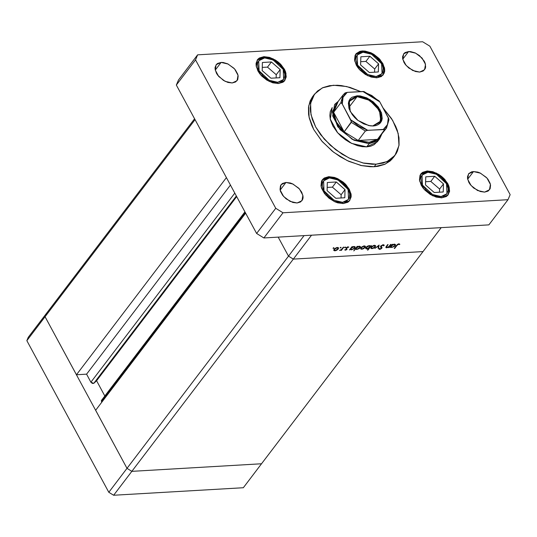 <?xml version="1.0" encoding="UTF-8"?>
<svg xmlns="http://www.w3.org/2000/svg" width="537" height="537" viewBox="0 0 537 537"><rect width="100%" height="100%" fill="white"/><g stroke="black" fill="none" stroke-linecap="round" stroke-linejoin="round"><path stroke-width="0.81" d="M261.553 463.78L131.867 471.318L127.034 468.345L45.054 316.729L46.471 313.386L28.266 337.317L194.569 118.731L46.471 313.386L45.054 316.729L46.471 313.386L45.054 316.729L26.85 340.659L28.266 337.317L26.85 340.659L195.032 119.597L45.054 316.729L127.034 468.345L108.83 492.275L26.85 340.659L108.83 492.275L127.034 468.345L95.653 410.302L245.631 213.169L95.653 410.302L127.034 468.345L288.483 256.129L127.034 468.345L131.867 471.318L113.663 495.248L108.83 492.275L113.663 495.248L131.867 471.318L127.034 468.345L131.867 471.318L293.316 259.109L288.483 256.129L278.2 237.119L288.483 256.129L293.316 259.109L131.867 471.318L261.553 463.78L243.348 487.71L113.663 495.248L243.348 487.71L261.553 463.78L131.867 471.318L261.553 463.78L423.002 251.571L293.316 259.109L423.002 251.571L261.553 463.78M244.926 211.873L101.439 400.481L101.775 402.253L101.345 400.642L102.144 400.152M104.843 396.004L96.579 380.72L93.8 383.331L92.337 383.411L90.921 382.183L86.591 374.182L76.435 374.766L45.054 316.729L76.435 374.766L226.413 177.633L76.435 374.766L86.591 374.182L230.447 185.09L86.591 374.182L90.921 382.183L93.8 383.331L236.334 195.978L93.8 383.331L96.579 380.72L236.663 196.589L96.579 380.72L104.843 396.004M234.776 193.092L90.921 382.183L234.776 193.092M101.48 401.71L245.335 212.625L101.48 401.71M441.206 227.641L311.52 235.179L293.316 259.109L423.002 251.571L441.206 227.641L423.002 251.571L293.316 259.109L311.52 235.179L441.206 227.641M390.614 244.422L391.104 244.395L388.654 247.617L388.164 247.644L388.607 247.067L386.828 247.765L385.814 247.53L387.6 244.597L388.09 244.57L386.358 247.074L386.989 247.389L388.895 246.55L390.614 244.422L388.996 246.456L386.989 247.389L386.439 246.819L388.09 244.57L386.345 246.248L385.814 247.523L386.6 247.792L388.607 247.067L388.164 247.644L388.654 247.617L391.104 244.395L390.614 244.422M380.746 246.033L383.062 244.758L384.009 244.966L384.15 245.61L383.512 245.865L382.874 245.201L381.639 245.637L381.102 246.429L381.982 247.584L381.854 248.188L380.518 249.181L379.102 249.296L378.766 248.718L379.417 248.423L380.209 248.913L381.337 248.242L380.545 246.832L380.746 246.033L380.599 246.946L381.283 248.322L380.055 248.926L379.417 248.423L378.766 248.718L379.659 249.383L381.787 248.275L381.995 247.624L381.236 246.006L382.874 245.201L383.512 245.865L384.15 245.61L384.076 245.06L383.217 244.744L380.746 246.033M379.115 245.094L378.558 248.201L378.028 248.235L378.484 245.966L374.839 248.423L379.115 245.094L374.839 248.423L378.484 245.966L378.028 248.235L378.558 248.201L379.115 245.094M375.303 246.845L372.893 248.463L371.557 248.638L370.812 248.087L371.805 246.436L373.846 245.402L375.598 245.698L375.303 246.845L375.585 245.671L374.497 245.308L371.168 247.087L370.879 248.275L371.96 248.644L373.886 248.02L375.303 246.845L375.061 246.402L375.303 246.845M365.133 247.436L362.723 249.054L361.388 249.228L360.642 248.678L361.636 247.027L363.677 245.993L365.435 246.288L365.133 247.436L365.422 246.261L364.328 245.899L360.998 247.678L360.716 248.866L361.79 249.235L363.717 248.611L365.133 247.436L364.898 246.993L365.133 247.436M350.473 249.269L349.533 249.893L351.983 246.671L352.473 246.644L352.05 247.201L353.91 246.51L355.252 246.892L354.313 248.698L351.366 249.833L350.473 249.269L351.594 249.826L354.957 248.047L355.246 246.886L354.151 246.49L352.05 247.201L352.473 246.644L351.983 246.671L349.533 249.893L350.023 249.866L350.278 248.906L350.473 249.269M333.833 247.671L333.866 248.154L333.034 248.316L333.638 247.711L333.276 248.409L334.007 248.013L333.833 247.671M338.216 249L335.8 250.618L334.47 250.792L333.719 250.242L334.363 248.913L336.524 247.624L338.115 247.53L338.572 248.094L338.216 249L338.498 247.832L337.404 247.463L334.074 249.242L333.792 250.43L334.866 250.799L336.8 250.175L338.216 249L337.974 248.557L338.216 249M340.914 247.262L340.948 247.745L340.116 247.906L340.72 247.295L340.351 247.993L341.089 247.604L340.914 247.262M343.358 247.174L343.848 247.141L341.398 250.363L340.908 250.396L341.27 249.92L339.545 250.423L341.472 249.49L343.358 247.174L341.606 249.363L339.545 250.423L341.27 249.92L340.908 250.396L341.398 250.363L343.848 247.141L343.358 247.174M345.331 247.007L345.365 247.49L344.532 247.651L345.137 247.04L344.767 247.738L345.506 247.342L345.331 247.007M347.05 249.282L345.835 250.101L344.801 249.947L346.546 249.329L346.13 247.846L347.513 246.939L348.728 247.047L346.633 247.799L347.05 249.282L346.633 247.799L348.781 247.121L348.01 246.845L346.13 247.846L346.546 249.329L344.761 249.88L345.392 250.188L345.076 249.598L345.392 250.188L347.05 249.282L346.211 247.745L347.05 249.282M355.682 248.94L353.729 250.893L357.172 246.369L357.662 246.342L357.239 246.899L359.099 246.208L360.441 246.59L360.361 247.416L359.3 248.55L356.555 249.53L355.682 248.94L356.783 249.524L360.146 247.745L360.434 246.584L359.334 246.188L357.239 246.899L357.662 246.342L357.172 246.369L353.729 250.893L355.682 248.94L355.487 248.577L355.682 248.94M370.456 246.168L371.403 245.543L367.966 250.061L367.476 250.094L368.906 248.208L366.905 248.933L365.684 248.537L365.858 247.557L367.268 246.302L368.912 245.657L370.262 245.798L369.342 245.61L365.979 247.389L365.69 248.544L366.791 248.94L368.906 248.208L367.476 250.094L367.966 250.061L371.403 245.543L370.456 246.168L370.262 245.798L370.456 246.168M390.721 246.926L389.775 247.55L392.225 244.328L392.715 244.301L392.292 244.859L394.272 244.16L395.494 244.557L395.319 245.543L394.353 246.51L391.399 247.476L390.721 246.926L391.842 247.483L395.198 245.704L395.487 244.55L394.393 244.154L392.292 244.859L392.715 244.301L392.225 244.328L389.775 247.55L390.265 247.523L390.527 246.57L390.721 246.926M398.541 244.288L397.454 244.825L394.695 248.403L394.198 248.43L397.44 244.395L398.917 243.832L399.85 244.268L399.3 244.624L398.541 244.288L399.3 244.624L399.85 244.268L398.917 243.832L396.467 245.456L394.198 248.43L394.695 248.403L396.924 245.469L396.729 245.114L396.924 245.469L398.541 244.288L398.353 243.932L398.541 244.288M278.2 237.119L288.483 256.129L304.09 235.609L288.483 256.129L293.316 259.109L288.483 256.129L278.2 237.119M334.618 250.336L334.866 250.799L334.618 250.336M335.169 250.403L334.35 250.101L334.39 248.886L334.571 249.208L337.108 247.859L336.927 247.523L337.948 248.148L337.726 249.027L335.497 250.363L337.236 249.524L337.954 248.154L336.78 247.899L335.061 248.718L334.289 249.806L335.169 250.403M341.203 250.007L341.398 250.363L341.203 250.007M345.976 248.114L346.311 248.745L345.976 248.114M347.56 246.926L347.734 247.242L347.56 246.926M346.466 247.497L346.633 247.799L346.466 247.497M346.291 247.658L346.546 248.134M351.856 246.839L352.05 247.201L351.856 246.839M354.709 247.591L354.957 248.047L354.709 247.591M351.359 249.383L351.594 249.826L351.359 249.383M351.889 249.43L351.023 249.128L351.057 247.886L351.252 248.248L353.829 246.886L353.648 246.557L354.675 247.188L354.467 248.067L352.218 249.39L354.172 248.396L354.682 247.195L353.5 246.926L351.742 247.745L350.97 248.98L351.889 249.43M357.045 246.537L357.239 246.899L357.045 246.537M359.897 247.288L360.146 247.745L359.897 247.288M356.548 249.081L356.783 249.524L356.548 249.081L357.078 249.128L356.212 248.826L356.246 247.584L356.44 247.946L359.018 246.584L358.837 246.255L359.864 246.886L359.656 247.765L357.078 249.128L359.568 247.879L359.743 246.745L357.964 246.839L356.353 248.074L356.528 249.074M361.542 248.765L361.79 249.235L361.542 248.765M362.092 248.839L361.273 248.537L361.314 247.315L361.495 247.644L364.026 246.295L363.844 245.959L364.871 246.584L364.65 247.463L362.421 248.799L364.16 247.96L364.878 246.59L363.703 246.335L361.978 247.154L361.213 248.342L362.092 248.839M367.771 249.705L367.966 250.061L367.771 249.705M366.536 248.477L366.791 248.94L366.536 248.477M369.047 246L369.912 246.308L369.684 247.188L367.1 248.544L366.254 248.242L366.288 247.033L366.462 247.369L369.047 246L368.865 245.671L369.047 246L366.885 246.933L366.2 248.054L367.261 248.53L369.188 247.691L369.946 246.698L369.047 246M371.705 248.175L371.96 248.644L371.705 248.175M372.262 248.248L371.436 247.946L371.483 246.725L371.658 247.054L374.195 245.704L374.014 245.369L375.041 245.993L374.813 246.872L372.591 248.208L374.329 247.369L375.041 246L373.873 245.745L372.148 246.564L371.382 247.752L372.262 248.248M378.176 247.497L378.558 248.201L378.176 247.497M383.7 244.785L384.15 245.61L383.7 244.785M382.68 244.832L382.874 245.201L382.68 244.832M381.062 245.691L381.236 246.006L381.062 245.691M380.827 245.926L381.102 246.429L380.827 245.926M381.082 246.456L381.787 248.275L380.834 246.812L381.082 246.456M379.196 248.524L379.659 249.383L379.196 248.524M380.572 246.329L381.357 247.779M380.518 246.57L380.955 247.376L380.518 246.57M388.459 247.255L388.654 247.617L388.459 247.255M386.016 246.711L386.6 247.792L386.016 246.711M386.741 245.724L386.935 246.087L386.741 245.724M386.224 246.416L386.439 246.819L386.224 246.416M392.097 244.496L392.292 244.859L392.097 244.496M394.957 245.255L395.198 245.704L394.957 245.255M391.601 247.04L391.842 247.483L391.601 247.04M392.138 247.094L391.265 246.792L391.305 245.543L391.5 245.906L394.071 244.55L393.896 244.214L394.923 244.852L394.715 245.731L392.46 247.054L394.299 246.161L394.97 245.006L393.91 244.563L391.99 245.402L391.218 246.637L392.138 247.094M394.5 248.04L394.695 248.403L394.5 248.04M398.877 243.838L399.3 244.624L398.877 243.838M398.608 243.872L398.857 244.328L398.608 243.872M314.514 94.129L312.594 96.647L308.681 105.883L309.084 117.214L313.769 129.524L322.274 141.614L333.772 152.3L347.137 160.536L361.059 165.51L374.175 166.739L376.095 164.221L362.978 162.993L349.057 158.012L335.692 149.783L324.194 139.096L315.682 127.007L310.997 114.696L310.594 103.366L314.514 94.129L322.368 87.887L333.396 85.255L346.654 86.517L360.723 91.599L349.97 87.39L341.425 85.571L337.33 85.222L329.671 85.665L322.979 87.612L317.501 90.988L313.46 95.66L311.004 101.446L310.232 108.125L310.487 111.723L312.265 119.261L315.682 127.007L320.596 134.666L330.356 145.352L342.217 154.26L350.795 158.831L363.838 163.181L372.161 164.255L376.095 164.221L374.175 166.739L370.248 166.772L361.918 165.698L348.875 161.348L340.304 156.784L332.208 151.078L321.643 140.889L313.769 129.524L311.863 125.645L309.252 117.965L308.567 114.247L308.486 107.212L310.111 100.943L312.621 96.62M408.576 51.525L415.604 53.143L422.075 58.056L425.505 64.4L424.586 69.75L419.679 72.059L415.369 71.502L408.764 67.984L405.247 64.373L403.972 62.386L402.622 58.412L402.602 56.58L403.871 53.586L405.113 52.532L408.576 51.525L410.664 51.606L415.155 52.928L419.491 55.6L424.284 61.205L425.17 63.218L425.66 67.004L425.237 68.635L423.143 71.052L419.679 72.059L412.651 70.448L406.187 65.527L402.757 59.184L403.67 53.834L408.576 51.525L402.757 59.184L408.576 51.525M328.798 176.707L337.995 178.814L346.446 185.252L350.936 193.548L349.741 200.536L343.318 203.557L337.686 202.832L334.719 201.724L329.047 198.234L324.449 193.508L321.616 188.272L321.012 185.708L321.535 181.184L322.643 179.398L324.274 178.022L328.798 176.707L334.437 177.432L337.404 178.539L343.069 182.03L345.553 184.278L349.339 189.36L351.111 194.555L351.138 196.945L349.473 200.865L347.848 202.241L343.318 203.557L334.128 201.449L325.67 195.012L321.186 186.715L322.381 179.727L328.798 176.707L328.282 177.385L328.798 176.707M263.902 56.68L273.098 58.788L281.549 65.219L286.033 73.515L284.838 80.51L278.421 83.53L272.783 82.799L266.902 80.141L261.667 75.952L259.552 73.482L257.881 70.877L256.115 65.682L256.082 63.285L257.747 59.372L259.371 57.996L263.902 56.68L269.54 57.405L275.421 60.063L278.173 62.003L280.656 64.252L284.442 69.333L285.603 71.965L286.234 76.919L284.576 80.839L282.952 82.208L278.421 83.53L269.225 81.416L260.774 74.985L256.283 66.689L257.485 59.694L263.902 56.68L263.385 57.358L263.902 56.68M362.341 50.955L371.53 53.069L379.988 59.5L384.472 67.796L383.277 74.791L376.853 77.805L371.221 77.08L365.341 74.421L360.105 70.233L357.984 67.756L356.313 65.152L354.548 59.956L355.071 55.432L356.185 53.646L359.891 51.364L362.341 50.955L365.073 51.062L370.939 52.787L373.859 54.344L379.088 58.533L382.881 63.608L384.646 68.803L384.673 71.199L384.123 73.327L381.384 76.489L376.853 77.805L367.664 75.697L359.206 69.266L354.722 60.97L355.917 53.975L362.341 50.955L361.824 51.639L362.341 50.955M427.237 170.988L436.433 173.095L444.884 179.526L449.368 187.822L448.173 194.817L441.756 197.831L436.118 197.106L430.238 194.448L425.002 190.259L422.887 187.782L421.216 185.184L419.451 179.982L419.974 175.465L421.082 173.679L422.706 172.303L427.237 170.988L432.876 171.712L438.756 174.371L441.508 176.311L443.992 178.559L447.777 183.634L448.939 186.272L449.57 191.226L447.912 195.139L446.287 196.515L441.756 197.831L432.56 195.723L424.109 189.292L419.625 180.996L420.82 174.001L427.237 170.988L426.72 171.665L427.237 170.988M285.979 182.452L293.007 184.07L299.471 188.984L302.902 195.334L301.989 200.677L297.082 202.986L292.772 202.429L286.167 198.912L282.65 195.3L280.482 191.3L280.019 189.339L280.421 185.876L281.274 184.513L282.516 183.459L285.979 182.452L290.289 183.01L292.558 183.855L298.787 188.245L301.687 192.132L303.036 196.106L303.056 197.931L302.633 199.563L300.545 201.979L297.082 202.986L290.047 201.375L283.583 196.455L280.153 190.111L281.066 184.762L285.979 182.452L280.153 190.111L285.979 182.452M221.076 62.426L228.111 64.037L234.575 68.958L238.005 75.301L237.092 80.651L232.179 82.96L227.869 82.403L223.372 80.369L217.754 75.274L216.471 73.28L215.122 69.307L215.102 67.481L216.371 64.487L217.613 63.433L221.076 62.426L223.17 62.507L227.654 63.829L233.89 68.219L235.508 70.112L237.676 74.113L238.139 76.073L237.737 79.536L235.642 81.953L232.179 82.96L225.151 81.342L218.687 76.429L215.256 70.079L216.169 64.735L221.076 62.426L215.256 70.079L221.076 62.426M473.48 171.558L480.508 173.169L486.972 178.089L490.402 184.433L489.489 189.776L484.575 192.085L480.266 191.528L473.668 188.017L470.15 184.399L468.868 182.412L467.519 178.438L467.499 176.606L468.767 173.612L471.6 171.867L473.48 171.558L477.789 172.108L480.058 172.954L486.287 177.344L487.905 179.237L490.073 183.245L490.536 185.205L490.133 188.662L488.039 191.078L484.575 192.085L477.547 190.474L471.083 185.554L467.653 179.21L468.566 173.86L473.48 171.558L467.653 179.21L473.48 171.558M377.867 141.023L374.161 144.681L370.738 146.178L366.697 146.849L369.094 143.701L353.957 140.224L340.028 129.632L332.645 115.965L334.611 104.447L338.243 101.345L332.215 111.803L337.76 126.799L352.306 139.378L369.094 143.701L377.397 140.963L381.693 134.404L379.672 138.727L377.263 141.896L366.697 146.849L351.56 143.372L337.632 132.78L330.248 119.113L332.215 107.595M379.672 138.727L369.094 143.701L369.147 142.278L358.206 140.472L344.15 131.82L336.524 122.188L333.591 112.28L340.773 102.835L342.15 102.674M510.15 194.669L429.882 46.216L422.632 41.752L197.629 54.828L195.508 59.842L275.776 208.296L283.026 212.759L508.022 199.683L510.15 194.669L429.882 46.216L422.632 41.752L197.629 54.828L178.472 80.02L176.344 85.027L256.612 233.488L263.862 237.951L488.858 224.869L263.862 237.951L256.612 233.488L176.344 85.027L178.472 80.02L197.629 54.828L195.508 59.842L176.344 85.027L195.508 59.842L275.776 208.296L256.612 233.488L275.776 208.296L283.026 212.759L263.862 237.951L283.026 212.759L508.022 199.683L488.858 224.869L508.022 199.683L510.15 194.669M392.279 158.824L390.07 161.006L384.599 164.382L377.9 166.329L374.175 166.739L385.204 164.107L393.057 157.865L394.957 155.374L387.117 161.583L376.095 164.221L383.304 163.02L389.419 160.348L391.983 158.489L396.031 153.817L397.461 151.051L399.085 144.782L399.004 137.747L397.219 130.216L395.709 126.349L391.527 118.61L382.995 107.87L392.654 120.429L398.186 133.458L398.984 145.534L394.977 155.347M380.652 135.243L377.531 139.351L369.147 142.278L371.57 141.983L373.792 141.392L377.531 139.351L358.206 140.472L363.851 141.969L369.147 142.278L369.094 143.701L366.697 146.849L362.2 146.668L357.42 145.655L350.111 142.634L345.419 139.748L341.089 136.284L337.283 132.37L332.873 126.007L330.342 119.536L329.819 115.435L330.248 111.696L332.228 107.581M376.175 76.543L367.637 74.529L357.568 65.078L357.118 55.069L363.025 52.223L362.166 51.612L363.025 52.223L368.127 52.881L370.812 53.881L375.947 57.043L380.115 61.325L382.68 66.064L383.23 68.387L382.753 72.488L380.277 75.348L378.39 76.173L376.175 76.543L371.067 75.885L365.737 73.475L363.247 71.716L359.078 67.44L357.568 65.078L355.964 60.372L355.944 58.204L356.44 56.278L358.917 53.411L363.025 52.223L371.557 54.23L381.626 63.681L382.076 73.69L376.175 76.543L376.424 77.825L376.175 76.543M355.561 54.499L362.166 51.612L355.568 54.479M369.355 72.508L378.343 71.985L378.585 63.856L369.839 56.257L360.851 56.781L360.616 64.903L369.355 72.508L360.616 64.903L360.851 56.781L369.839 56.257L365.925 61.393L360.71 61.695L365.925 61.393L369.839 56.257L378.585 63.856L374.672 68.998L365.925 61.393L374.672 68.998L378.585 63.856L378.343 71.985L369.355 72.508M374.578 72.206L374.672 68.998L374.578 72.206M277.736 82.262L269.205 80.255L259.129 70.803L258.68 60.795L264.587 57.942L263.734 57.338L264.587 57.942L269.688 58.6L275.018 61.01L279.757 64.802L281.677 67.044L283.194 69.407L284.791 74.113L284.818 76.281L283.314 79.825L281.838 81.074L277.736 82.262L275.259 82.168L269.943 80.604L264.808 77.442L262.559 75.402L259.129 70.803L258.075 68.414L257.505 63.93L258.002 61.997L260.479 59.137L264.587 57.942L273.118 59.956L283.194 69.407L283.637 79.416L277.736 82.262L277.991 83.544L277.736 82.262M257.122 60.218L263.734 57.338L257.136 60.198M270.923 78.227L279.905 77.704L280.146 69.582L271.4 61.977L262.418 62.5L262.177 70.629L270.923 78.227L262.177 70.629L262.418 62.5L271.4 61.977L267.493 67.118L262.271 67.42L267.493 67.118L271.4 61.977L280.146 69.582L276.233 74.717L267.493 67.118L276.233 74.717L280.146 69.582L279.905 77.704L270.923 78.227M276.139 77.925L276.233 74.717L276.139 77.925M441.072 196.569L432.54 194.555L422.465 185.111L422.015 175.102L427.922 172.249L427.069 171.639L427.922 172.249L433.023 172.907L435.715 173.907L440.85 177.069L445.012 181.352L446.529 183.708L448.127 188.42L448.153 190.581L446.65 194.132L443.293 196.2L441.072 196.569L438.601 196.475L433.278 194.911L428.143 191.749L425.895 189.709L422.465 185.111L421.411 182.721L420.84 178.237L421.337 176.304L423.821 173.444L427.922 172.249L436.453 174.263L446.529 183.708L446.979 193.716L441.072 196.569L441.327 197.851L441.072 196.569M420.458 174.525L427.069 171.639M434.258 192.535L443.24 192.011L443.481 183.889L434.735 176.284L425.754 176.807L425.512 184.929L434.258 192.535L425.512 184.929L425.754 176.807L434.735 176.284L430.828 181.425L425.606 181.728L430.828 181.425L434.735 176.284L443.481 183.889L439.575 189.024L430.828 181.425L439.575 189.024L443.481 183.889L443.24 192.011L434.258 192.535M439.474 192.233L439.575 189.024L439.474 192.233M342.633 202.295L334.101 200.281L324.026 190.83L323.583 180.821L329.483 177.969L328.631 177.364L329.483 177.969L334.591 178.626L339.914 181.036L342.411 182.795L346.58 187.071L349.144 191.816L349.694 194.139L349.218 198.234L346.741 201.1L344.855 201.925L342.633 202.295L337.531 201.637L332.202 199.227L329.711 197.468L327.463 195.434L324.026 190.83L322.428 186.124L322.401 183.956L322.905 182.03L325.382 179.163L329.483 177.969L338.021 179.982L348.09 189.433L348.54 199.442L342.633 202.295L342.888 203.577L342.633 202.295M349.345 201.006L350.533 197.703L350.614 196.025L349.486 191.212L347.07 187.064L342.042 182.063L336.169 178.74L331.416 177.472L328.624 177.364L322.019 180.244L328.631 177.364M335.82 198.26L344.801 197.737L345.043 189.608L336.296 182.003L327.315 182.526L327.073 190.655L335.82 198.26L327.073 190.655L327.315 182.526L336.296 182.003L332.39 187.145L327.167 187.447L332.39 187.145L336.296 182.003L345.043 189.608L341.136 194.75L332.39 187.145L341.136 194.75L345.043 189.608L344.801 197.737L335.82 198.26M341.042 197.952L341.136 194.75L341.042 197.952M372.893 125.873L380.8 121L379.451 110.421L369.631 100.338L357.098 96.653L357.132 95.801L370.067 99.607L380.209 110.018L381.606 120.932L373.437 125.967L368.597 125.537L373.437 125.967L370.369 125.846L363.777 123.906L357.407 119.986L354.621 117.455L352.238 114.676L349.057 108.789L348.345 103.225L348.969 100.835L350.211 98.828L352.037 97.284L357.132 95.801L360.199 95.922L366.791 97.862L373.161 101.782L378.33 107.091L381.512 112.978L382.223 118.543L381.606 120.932L380.357 122.939L378.531 124.483L376.195 125.51L373.437 125.967L368.812 125.577L358.004 120.449L350.184 111.407L349.023 100.708L357.132 95.801L357.098 96.653L367.1 98.949L376.303 105.95L381.183 114.978L379.881 122.584L372.893 125.873M348.808 107.548L357.098 96.653L348.808 107.548M340.982 102.728L342.264 104.077L351.446 121.724L344.15 131.82L333.591 112.28L333.826 114.656L336.524 122.188L339.84 127.175L344.15 131.82L333.591 112.28L337.706 102.567M364.019 91.572L347.224 92.384L345.002 93.015M377.531 139.351L358.206 140.472L365.388 131.028L367.717 130.29L384.693 129.571L377.531 139.351L386.533 128.041L377.531 139.351M388.942 119.892L386.533 128.041L388.808 118.872L379.766 101.896L378.478 100.547M366.617 130.444L383.344 129.383L385.808 127.289L387.499 124.564L388.338 121.328L388.305 117.69L379.766 101.896L371.799 95.532L362.851 91.478L347.224 92.384L344.761 94.485L343.069 97.204L342.23 100.439L342.264 104.077L350.802 119.872L358.77 126.235L367.717 130.29L350.802 119.872L351.339 122.369L344.15 131.82L358.206 140.472L365.388 131.028L351.339 122.369L365.388 131.028M341.633 103.138L342.264 104.077L343.069 97.204L347.224 92.384L345.143 92.914L343.083 94.989L335.894 104.433L333.591 112.28L340.773 102.835L343.083 94.989L344.895 93.123L343.069 94.995L340.773 102.835M388.795 118.825L388.305 117.69L387.499 124.564L383.344 129.383L384.714 129.907L386.539 128.028M362.851 91.478L379.766 101.896L379.001 100.822L363.999 91.565L363.113 91.471L363.945 91.545M350.278 111.589L348.526 105.145L350.111 99.936L357.098 96.653L349.278 101.339L350.278 111.589M388.942 119.55L388.808 118.872M341.196 102.782L341.599 103.104M365.637 130.82L367.442 130.31L365.637 130.82M334.35 250.101L333.967 249.396M337.948 248.148L337.578 247.456M351.023 249.128L350.648 248.43M354.675 247.188L354.299 246.49M356.212 248.826L355.83 248.128M359.864 246.886L359.488 246.188M361.273 248.537L360.891 247.832M364.871 246.584L364.502 245.892M369.912 246.308L369.53 245.604M366.254 248.242L365.872 247.537M371.436 247.946L371.06 247.242M375.041 245.993L374.665 245.302M383.445 245.443L383.076 244.758M381.176 246.631L380.807 245.953M386.392 247.221L386.069 246.631M391.265 246.792L390.889 246.087M394.923 244.852L394.541 244.147M362.16 51.612L364.952 51.72L369.711 52.988L375.578 56.311L380.605 61.312L383.029 65.46L384.156 70.28L382.881 75.254M263.727 57.338L266.513 57.446L271.272 58.708L277.146 62.037L282.173 67.038L284.59 71.179L285.718 75.999L284.449 80.98M447.784 195.287L449.053 190.306L447.925 185.487L445.509 181.345L440.481 176.344L434.608 173.015L429.848 171.753L427.063 171.639L420.471 174.505"/></g></svg>
